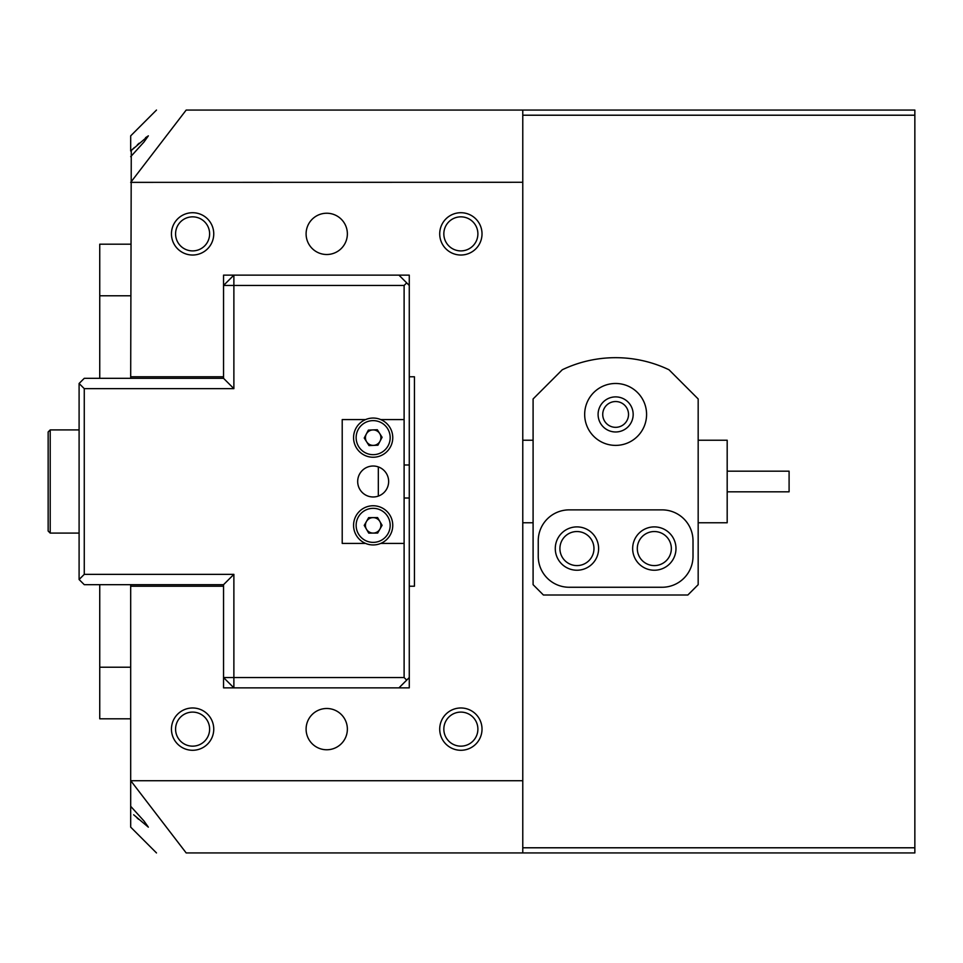 <?xml version="1.0" encoding="UTF-8"?>
<svg xmlns="http://www.w3.org/2000/svg" width="963" height="963" viewBox="0 0 963 963"><rect width="100%" height="100%" fill="white"/><g stroke="black" fill="none" stroke-linecap="round" stroke-linejoin="round"><path stroke-width="1.44" d="M171.45 233.877A21.15 21.15 0 0 1 192.6 212.715A21.15 21.15 0 0 1 213.75 233.877A21.15 21.15 0 0 1 192.6 255.026A21.15 21.15 0 0 1 171.45 233.877M209.621 233.877A17.021 17.021 0 0 0 192.6 216.844A17.021 17.021 0 0 0 175.579 233.877A17.021 17.021 0 0 0 192.6 250.898A17.021 17.021 0 0 0 209.621 233.877M171.45 729.123A21.15 21.15 0 0 1 192.6 707.974A21.15 21.15 0 0 1 213.75 729.123A21.15 21.15 0 0 1 192.6 750.285A21.15 21.15 0 0 1 171.45 729.123M209.621 729.123A17.021 17.021 0 0 0 192.6 712.102A17.021 17.021 0 0 0 175.579 729.123A17.021 17.021 0 0 0 192.6 746.156A17.021 17.021 0 0 0 209.621 729.123M439.718 729.123A21.15 21.15 0 0 1 460.868 707.974A21.15 21.15 0 0 1 482.018 729.123A21.15 21.15 0 0 1 460.868 750.285A21.15 21.15 0 0 1 439.718 729.123M477.889 729.123A17.021 17.021 0 0 0 460.868 712.102A17.021 17.021 0 0 0 443.835 729.123A17.021 17.021 0 0 0 460.868 746.156A17.021 17.021 0 0 0 477.889 729.123M439.718 233.877A21.15 21.15 0 0 1 460.868 212.715A21.15 21.15 0 0 1 482.018 233.877A21.15 21.15 0 0 1 460.868 255.026A21.15 21.15 0 0 1 439.718 233.877M477.889 233.877A17.021 17.021 0 0 0 460.868 216.844A17.021 17.021 0 0 0 443.835 233.877A17.021 17.021 0 0 0 460.868 250.898A17.021 17.021 0 0 0 477.889 233.877M347.366 729.123A20.632 20.632 0 0 0 326.734 708.491A20.632 20.632 0 0 0 306.102 729.123A20.632 20.632 0 0 0 326.734 749.768A20.632 20.632 0 0 0 347.366 729.123M347.366 233.877A20.632 20.632 0 0 0 326.734 213.232A20.632 20.632 0 0 0 306.102 233.877A20.632 20.632 0 0 0 326.734 254.509A20.632 20.632 0 0 0 347.366 233.877M671.343 548.561A17.021 17.021 0 0 0 654.322 531.54A17.021 17.021 0 0 0 637.301 548.561A17.021 17.021 0 0 0 654.322 565.594A17.021 17.021 0 0 0 671.343 548.561M593.966 548.561A17.021 17.021 0 0 0 576.945 531.54A17.021 17.021 0 0 0 559.912 548.561A17.021 17.021 0 0 0 576.945 565.594A17.021 17.021 0 0 0 593.966 548.561M628.526 414.439A12.892 12.892 0 0 0 615.634 401.535A12.892 12.892 0 0 0 602.73 414.439A12.892 12.892 0 0 0 615.634 427.331A12.892 12.892 0 0 0 628.526 414.439M131.269 150.457L130.691 376.774L223.548 376.774L223.548 378.327L84.263 378.327L79.098 383.479L79.098 579.521L84.263 574.357L84.263 388.643L233.877 388.643L233.877 285.457L404.111 285.457L404.111 677.543L233.877 677.543L233.877 574.357L84.263 574.357M156.488 110.059L130.691 135.855L130.691 150.986L148.338 135.855L144.005 141.994L130.691 156.68M148.362 135.855L145.533 137.697M139.141 143.21L137.336 144.847M134.411 147.532L131.317 150.409M156.488 852.941L130.691 827.145L130.691 586.226L223.548 586.226L223.548 687.859L409.275 687.859L409.275 586.226L414.439 586.226L414.439 376.774L409.275 376.774L409.275 275.141L223.548 275.141L223.548 376.774M130.775 780.716L522.777 780.716L522.777 110.059L914.85 110.059L914.85 852.941L186.184 852.941C146.605 852.941 146.605 852.941 186.184 852.941L130.691 780.632M522.777 182.284L130.691 182.368M522.777 780.716L522.777 852.941M522.777 110.059L186.184 110.059C146.605 110.059 146.605 110.059 186.184 110.059L130.775 182.284M522.777 847.789L914.85 847.789M914.85 115.211L522.777 115.211M130.691 806.32L144.017 821.018L148.338 827.145L133.652 814.77M136.915 817.78L138.612 819.32M99.743 378.327L99.743 244.193L130.691 244.193M99.743 584.673L99.743 718.807L130.691 718.807M130.691 586.226L130.691 584.673M130.691 378.327L130.691 376.774M727.185 471.184L789.094 471.184L789.094 491.816L727.185 491.816M698.175 522.777L727.185 522.777L727.185 440.223L698.175 440.223M50.208 533.093L48.15 531.022L48.15 431.978L50.208 429.907L50.208 533.093L48.15 531.022L50.208 533.093L79.098 533.093M584.673 414.439A30.948 30.948 0 0 0 615.634 445.388A30.948 30.948 0 0 0 646.582 414.439A30.948 30.948 0 0 0 615.634 383.479A30.948 30.948 0 0 0 584.673 414.439M598.095 414.439A17.539 17.539 0 0 0 615.634 431.978A17.539 17.539 0 0 0 633.173 414.439A17.539 17.539 0 0 0 615.634 396.888A17.539 17.539 0 0 0 598.095 414.439M598.613 548.561A21.668 21.668 0 0 1 576.945 570.228A21.668 21.668 0 0 1 555.278 548.561A21.668 21.668 0 0 1 576.945 526.893A21.668 21.668 0 0 1 598.613 548.561M675.99 548.561A21.668 21.668 0 0 1 654.322 570.228A21.668 21.668 0 0 1 632.655 548.561A21.668 21.668 0 0 1 654.322 526.893A21.668 21.668 0 0 1 675.99 548.561M562.272 369.768L533.093 398.959L533.093 584.673L543.409 595.002L687.859 595.002L698.175 584.673L698.175 398.959L668.996 369.768A123.818 123.818 0 0 0 562.272 369.768M538.245 556.301A30.948 30.948 0 0 0 569.205 587.261L662.062 587.261A30.948 30.948 0 0 0 693.011 556.301L693.011 540.833A30.948 30.948 0 0 0 662.062 509.872L569.205 509.872A30.948 30.948 0 0 0 538.245 540.833L538.245 556.301M398.959 275.141L406.699 282.881L404.111 285.457M409.275 285.457L406.699 282.881M223.548 285.457L233.877 275.141L233.877 285.457L223.548 285.457M404.111 677.543L406.699 680.119L409.275 677.543M406.699 680.119L398.959 687.859M223.548 677.543L233.877 687.859L233.877 677.543L223.548 677.543M404.111 498.003L409.275 498.003L409.275 376.774M409.275 498.003L409.275 586.226M409.275 464.997L404.111 464.997M79.098 579.521L84.263 584.673L223.548 584.673L223.548 586.226M378.327 466.911L378.327 496.089M223.548 378.327L233.877 388.643M84.263 388.643L79.098 383.479M223.548 584.673L233.877 574.357M373.163 496.98A15.48 15.48 0 0 0 388.643 481.5A15.48 15.48 0 0 0 373.163 466.02A15.48 15.48 0 0 0 357.682 481.5A15.48 15.48 0 0 0 373.163 496.98M404.111 543.409L380.794 543.409M365.531 543.409L342.214 543.409L342.214 419.591L365.531 419.591M380.794 419.591L404.111 419.591M382.263 420.289A19.609 19.609 0 0 1 390.521 446.76A19.609 19.609 0 0 1 364.062 455.005A19.609 19.609 0 0 1 355.804 428.547A19.609 19.609 0 0 1 382.263 420.289A19.609 19.609 0 0 0 355.804 428.547A19.609 19.609 0 0 0 364.062 455.005M369.563 444.497A7.74 7.74 0 0 1 372.85 429.919A7.74 7.74 0 0 1 380.012 441.247A7.74 7.74 0 0 1 369.563 444.497M368.384 430.1L377.315 429.739L382.094 437.286L377.941 445.195L369.01 445.568L364.231 438.009L368.384 430.1M383.045 542.277A19.609 19.609 0 0 1 356.238 535.235A19.609 19.609 0 0 1 363.28 508.428A19.609 19.609 0 0 1 390.087 515.47A19.609 19.609 0 0 1 383.045 542.277A19.609 19.609 0 0 0 390.087 515.47A19.609 19.609 0 0 0 363.28 508.428M369.262 518.672A7.74 7.74 0 0 1 379.879 529.193A7.74 7.74 0 0 1 366.482 529.253A7.74 7.74 0 0 1 369.262 518.672M382.094 525.304L377.665 533.069L368.733 533.117L364.231 525.401L368.66 517.637L377.592 517.588L382.094 525.304M99.743 295.773L130.691 295.773M99.743 667.227L130.691 667.227M365.254 452.73A17.021 17.021 0 0 0 388.233 445.556A17.021 17.021 0 0 0 381.071 422.576A17.021 17.021 0 0 0 358.092 429.739A17.021 17.021 0 0 0 365.254 452.73M364.58 510.655A17.021 17.021 0 0 0 358.465 533.935A17.021 17.021 0 0 0 381.745 540.05A17.021 17.021 0 0 0 387.86 516.77A17.021 17.021 0 0 0 364.58 510.655M522.777 522.777L533.093 522.777M522.777 440.223L533.093 440.223M79.098 429.907L50.208 429.907L48.15 431.978L50.208 429.907"/></g></svg>
